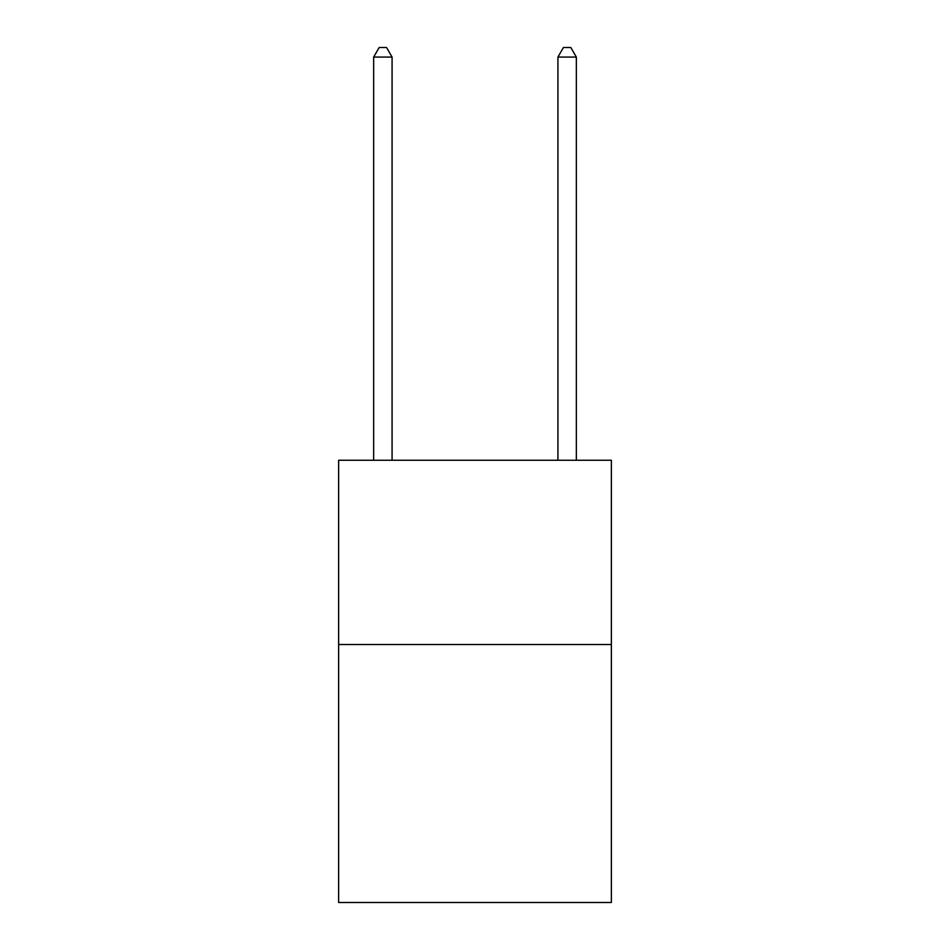 <?xml version="1.0" encoding="UTF-8"?>
<svg xmlns="http://www.w3.org/2000/svg" width="950" height="950" viewBox="0 0 950 950"><rect width="100%" height="100%" fill="white"/><g stroke="black" fill="none" stroke-linecap="round" stroke-linejoin="round"><path stroke-width="1.43" d="M611.361 644.528L611.361 902.5L338.639 902.5L338.639 460.263L611.361 460.263L611.361 644.528L338.639 644.528M392.077 460.263L392.077 57.083L373.659 57.083L373.659 460.263M373.659 57.083L379.181 47.5L386.555 47.5L392.077 57.083M576.341 460.263L576.341 57.083L557.923 57.083L557.923 460.263M557.923 57.083L563.445 47.5L570.819 47.5L576.341 57.083"/></g></svg>
